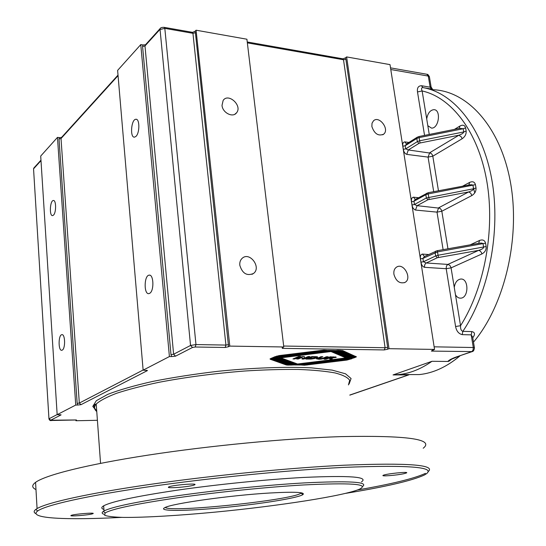 <?xml version="1.0" encoding="UTF-8"?>
<svg xmlns="http://www.w3.org/2000/svg" width="546" height="546" viewBox="0 0 546 546"><rect width="100%" height="100%" fill="white"/><g stroke="black" fill="none" stroke-linecap="round" stroke-linejoin="round"><path stroke-width="0.82" d="M169.41 356.558L143.134 370.161L117.615 70.393L140.772 44.601L169.41 356.558L171.635 356.579L170.994 354.661L173.614 354.231L175.546 356.169L171.635 356.579M192.547 32.378L195.011 31.306L195.413 32.726L228.569 346.696L225.17 347.474L195.236 347.01L192.526 347.454L175.546 356.169M228.569 346.696L229.791 346.103L196.082 30.201L195.011 31.306M196.082 30.201L246.915 39.223L283.79 346.976L229.791 346.103M283.79 346.976L282.152 347.768L282.378 348.362L384.254 349.938L385.101 347.734L343.509 59.753L342.792 58.804L247.242 41.981M342.963 58.838L345.386 57.896L345.871 59.234L387.66 347.331L387.619 349.222L384.254 349.938M387.619 349.222L389.025 348.682L346.621 56.921L345.386 57.896M346.621 56.921L390.015 64.626L434.548 349.426L389.025 348.682M434.548 349.426L431.395 351.092L472.215 351.597L458.66 356.156L471.805 351.59L473.027 350.15L473.307 347.522L474.454 347.932C474.044 350.314 473.3 351.535 472.215 351.597M393.052 374.931L408.831 374.904L393.052 374.931L431.968 361.302L447.836 361.452C449.167 359.862 452.777 358.094 458.66 356.156M75.867 419.99L75.921 420.741L97.4 420.297M75.921 420.741L76.536 420.079M57.166 414.667L40.704 156.06L57.467 137.387L75.737 405.057L57.166 414.667L61.091 414.878L50.669 420.222L76.167 419.963L76.624 420.4M75.737 405.057L77.696 405.03L77.17 403.412L79.32 403.078L80.972 404.682L77.696 405.03M143.134 370.161L147.447 370.584L80.972 404.682M272.672 358.217L272.468 357.869L274.611 356.845L274.385 357.473L293.728 364.482L294.847 364.339L275.314 357.241L275.041 356.77L279.095 355.589L323.887 350.109L327.395 350.375L276.829 356.415L277.73 356.75L328.221 350.375L334.343 350.477L278.815 357.145L279.709 357.473L337.79 350.314L342.69 350.593L356.388 356.845L353.999 357.883L354.422 357.282L338.936 350.532L337.762 350.682L353.658 357.582L351.406 358.893L351.822 358.299L334.951 351.037L333.783 351.18L351.058 358.899L346.908 360.073L304.525 365.233L301.146 365.021L349.235 359.302L348.498 358.995L300.355 365.021L294.424 364.974L347.618 358.62L346.881 358.306L293.625 364.981L287.899 365.124L286.206 364.933L270.27 359.268L270.058 358.92L272.188 357.903L271.969 358.531L289.919 364.96L291.038 364.817L272.672 358.217L272.618 357.739M272.884 357.603L290.957 364.121L291.038 364.817M270.482 358.654L286.124 364.23L288.445 364.428M290.998 364.448L293.27 364.312M294.826 364.121L297.092 363.841M345.966 357.705L347.522 357.917L347.618 358.62M346.881 358.306L346.785 357.603M347.59 358.401L349.14 358.606L349.235 359.302M348.498 358.995L348.409 358.299M349.187 358.947L350.662 358.429M333.783 351.18L333.715 350.662M334.951 351.037L334.882 350.512M335.23 350.471L351.726 357.603L351.917 358.353M351.87 357.985L353.289 357.425M337.762 350.682L337.715 350.314M340.083 350.348L354.327 356.586L354.511 357.337M354.463 356.968L355.896 356.402M278.815 357.145L278.753 356.62M276.829 356.415L276.781 356.019M275.327 356.552L294.765 363.643L294.847 364.339M345.993 357.923L330.972 351.535L280.78 357.862L297.543 364.005L345.993 357.923L345.898 357.227L331.251 350.969M330.972 351.535L330.903 351.017M280.78 357.862L280.719 357.343M311.056 359.07L305.842 359.07L311.807 356.593L316.81 356.702L317.615 357.261L314.844 358.463L311.056 359.07L311.008 358.681M328.774 358.258L325.887 359.268L324.078 359.248L330.132 356.804L336.275 357.261L331.695 358.224L332.091 359.329L329.948 359.309L329.968 358.77L328.774 358.258L328.678 357.548L329.334 357.569M302.054 359.036L302.218 357.371L298.341 358.995L296.621 358.981L302.539 356.49L304.347 356.511L304.142 358.224L308.135 356.552L309.855 356.572L303.904 359.05L302.054 359.036M318.605 359.241L316.325 358.749L321.007 356.702L322.843 356.722L318.53 358.551L319.581 358.818L323.041 358.121L326.399 356.756L328.214 356.777L325.027 358.074C322.795 358.934 320.652 359.323 318.605 359.241L318.53 358.674M298.86 356.449L300.737 356.47L294.833 358.961L292.963 358.947L298.86 356.449M307.514 358.381L308.654 358.388M315.124 357.65L317.246 356.777M311.889 356.599L308.599 357.964L308.688 358.674L310.06 358.688L314.564 357.896L315.506 357.391L314.871 356.627M315.486 357.207L315.445 356.634M314.933 357.091L312.64 357.036L312.585 356.606M312.64 357.036L308.688 358.674M325.887 359.268L325.791 358.565L328.678 357.548M328.405 358.251L328.317 357.548M329.873 357.869L329.866 358.367M329.968 358.606L332.057 358.367M332.091 359.329L332.002 358.626M331.695 358.224L331.654 357.883M334.036 357.296L335.565 356.9M330.153 356.804L329.279 357.152L329.368 357.862L330.705 357.876L333.811 357.582L333.572 356.838M333.633 357.275L330.917 357.241L330.856 356.811M330.917 357.241L329.368 357.862M298.341 358.995L298.252 358.292M302.218 357.371L302.129 356.661M302.122 358.319L304.136 358.203M303.904 359.05L303.815 358.34M304.142 358.224L304.17 356.511M316.823 358.442L318.516 358.565L318.543 357.76L321.062 356.702M324.044 357.719L326.426 356.756M318.632 358.469L318.543 357.76M294.833 358.961L294.744 358.244L298.99 356.449M77.17 403.412L59.023 138.977L59.316 137.599L57.467 137.387M59.316 137.599L61.527 137.462M170.994 354.661L142.574 46.512L142.868 44.949L140.772 44.601M142.868 44.949L145.461 44.806M390.779 69.519L428.282 76.078L430.125 87.183L431.538 89.046L422.877 87.592L421.478 85.729L430.125 87.183L431.033 86.561L429.456 77.102L426.726 74.229L390.52 67.868M447.836 361.452L448.826 361.302L450.464 359.657L459.193 356.088M474.413 347.706L472.659 337.155L471.205 334.862L462.216 334.637L462.844 331.347L471.833 331.593C474.822 332.241 475.273 334.091 473.198 337.155L472.761 337.735M423.198 448.239C434.759 439.161 407.241 435.285 340.649 436.623C286.159 438.377 209.787 445.645 148.232 455.098C86.602 464.564 45.543 475.061 35.572 482.343C31.654 485.257 31.791 487.674 35.981 489.585M408.701 374.877L406.231 374.57M431.968 361.302C421.021 369.014 409.978 373.437 398.846 374.556L393.468 374.856M431.115 89.694L431.968 89.708C466.482 90.131 500.197 125.839 510.408 182.071C520.72 238.192 504.408 305.63 473.491 342.13M460.087 355.787C446.744 366.96 433.094 373.232 419.144 374.59L407.241 374.57M472.672 337.203L473.198 337.155M424.556 135.408L417.499 91.94L422.133 90.957C451.426 97.454 477.962 131.436 486.684 180.494C495.399 229.504 484.473 288.076 460.544 325.716L455.589 326.508L446.205 268.707L424.481 267.322C422.57 266.625 421.403 264.906 420.98 262.169L420.461 258.859C420.031 256.129 420.679 254.545 422.399 254.088L424.46 256.504L422.918 258.429L423.437 261.739L426.153 262.974L447.897 264.414L478.644 250.368L480.166 250.996L481.395 252.464L481.913 253.958L451.078 267.868L446.205 268.707L446.355 266.441L447.188 264.933L448.198 264.455L449.924 265.499L451.003 267.499L460.544 325.716C460.401 328.924 461.165 330.801 462.844 331.347C488.8 293.045 501.071 231.149 491.796 179.525C482.541 127.832 453.89 92.813 422.877 87.592C421.389 87.667 421.143 88.793 422.133 90.957L429.252 134.466M431.797 89.23L429.142 89.066L431.258 88.998M406.483 143.967L405.221 145.734L405.712 148.867L408.34 149.959L430.876 153.201L432.139 154.484L432.807 156.183L428.078 157.111L429.695 152.744L458.927 135.203L461.425 137.019L462.121 138.773L432.807 156.183L438.465 190.779M433.695 191.68L428.078 157.111L406.743 154.388C404.873 153.603 403.733 151.918 403.33 149.338L402.846 146.212C402.436 143.632 403.084 142.192 404.777 141.878L408.913 142.438M462.544 186.227L469.621 182.412L468.857 185.033M469.621 182.412C472.672 181.088 474.611 181.838 475.436 184.664L428.187 193.932L428.064 192.752L415.042 199.597L413.943 201.276L414.448 204.504L417.124 205.665L439.858 208.224L441.134 209.507L441.816 211.241L437.012 212.128L438.67 207.794L468.639 191.946C471.771 190.916 473.416 189.851 473.559 188.759L472.993 185.463C472.72 184.732 471.416 184.575 469.082 184.985L467.512 185.374M443.099 249.597L437.012 212.128L415.486 210.053C413.595 209.309 412.442 207.61 412.032 204.955L414.448 204.504L426.358 197.973L427.975 199.747L468.639 191.946L470.693 193.113L471.874 195.529L441.816 211.241L447.952 248.744M412.032 204.955L411.527 201.733C411.111 199.085 411.759 197.57 413.465 197.188L415.301 199.454M403.33 149.338L405.712 148.867L417.328 141.632L419.635 140.793L420.079 142.984L458.927 135.203C461.998 134.091 463.609 133.006 463.752 131.934L463.199 128.733L459.623 128.33L419.007 136.527L417.178 137.244L416.816 138.459L405.221 145.734L402.846 146.212M454.436 129.382L459.93 126.03L459.336 128.392M420.98 262.169L423.437 261.739L435.653 255.958L437.291 257.732L478.644 250.368C481.838 249.413 483.51 248.375 483.66 247.263L483.073 243.871C482.76 243.079 481.326 242.895 478.781 243.304L477.484 243.605M470.27 244.806L479.593 240.452C482.725 239.312 484.718 240.213 485.571 243.147L437.51 251.89L437.373 250.607L424.419 256.524M479.593 240.452L478.644 243.332M454.265 287.353C455.111 282.418 457.248 279.654 460.667 279.054C468.959 278.03 468.973 298.048 460.667 298.157C458.531 298.232 456.797 297.085 455.473 294.71M426.706 118.919C427.723 113.302 430.071 110.224 433.749 109.678C441.373 109.289 439.011 128.624 431.517 128.119L427.811 125.682M36.077 513.772C33.627 512.598 33.545 511.138 35.831 509.391L37.08 508.572C47.188 502.559 88.595 493.263 150.703 484.316C212.742 475.382 289.639 467.84 344.389 465.199C408.749 462.667 436.609 464.871 427.955 471.812M425.45 473.362C414.455 478.48 391.796 484.029 357.473 490.001M345.843 493.331C385.626 486.814 411.711 480.753 424.099 475.15C439.155 467.287 412.305 464.701 343.55 467.39C288.015 470.133 209.609 477.914 147.488 486.971C85.278 496.034 45.393 505.255 37.667 510.995C27.355 518.598 66.844 520.229 121.669 517.383M361.472 481.865C369.014 476.815 349.624 475.341 303.303 477.457C266.782 479.429 217.526 484.377 177.648 490.117C136.404 496.259 111.746 501.487 103.672 505.821C101.119 507.343 101.208 508.558 103.931 509.473M92.335 513.861L93.025 513.609C95.823 512.284 72.748 514.23 71.076 515.465C68.591 516.659 88.111 515.178 92.335 513.861M404.156 473.641L406.497 472.925C409.65 471.328 385.06 473.894 383.128 475.361C380.623 476.617 397.331 475.245 404.156 473.641M193.455 485.264L194.683 484.807C198.607 482.876 171.26 485.162 168.694 486.991C165.302 488.684 187.353 487.128 193.455 485.264M103.965 514.305C101.815 513.554 101.611 512.578 103.351 511.377L104.047 510.954C112.148 506.811 136.848 501.706 178.146 495.652C218.086 489.98 267.41 485.005 303.958 482.923C349.774 480.664 369.253 481.886 362.387 486.595M303.201 484.978C266.434 487.114 216.646 492.185 176.87 497.877C135.777 503.951 111.869 508.968 105.153 512.94L104.655 515.301C107.855 516.461 114.257 517.171 123.874 517.424C145.338 517.553 178.624 515.56 214.646 512.168C277.907 506.128 345.406 495.748 359.985 488.95C369.321 483.954 350.395 482.63 303.201 484.978M269.69 493.011C294.697 491.625 305.767 492.164 302.887 494.621C297.631 498.109 259.405 504.19 222.782 507.65C186.063 511.179 156.893 511.452 164.851 507.623C171.669 503.569 230.112 495.29 269.69 493.011M165.247 507.446C170.802 512.796 290.322 500.32 300.75 493.359L301.453 492.847M474.727 192.922L473.314 187.326M222.01 105.371C222.509 112.831 232.958 118.079 236.589 112.769C242.622 105.726 228.392 92.554 223.164 100.396L222.01 105.371M239.81 265.26C242.349 273.485 246.901 276.221 253.48 273.485C261.739 267.615 249.802 251.31 242.281 258.21C240.37 259.923 239.544 262.278 239.81 265.26M393.919 274.297C395.939 281.108 399.576 283.845 404.825 282.494C412.523 278.87 403.924 262.455 396.717 267.008C394.465 268.455 393.529 270.884 393.919 274.297M371.867 126.495C374.385 133.831 378.317 136.398 383.647 134.186C389.892 129.368 379.163 115.199 373.491 120.809L372.031 123.232L371.867 126.495M62.319 350.082C65.609 348.368 65.172 333.783 61.869 334.671C58.238 334.807 58.169 351.146 61.807 350.279L62.319 350.082M53.426 215.172C56.361 212.783 56.279 199.816 53.344 200.512C49.945 200.498 49.181 216.291 52.614 215.602L53.426 215.172M149.754 293.284C154.293 290.847 153.706 274.078 149.14 275.157C144.021 275.361 143.734 294.697 148.874 293.625L149.754 293.284M135.893 136.439C139.837 133.149 139.817 118.502 135.879 119.274C131.177 119.219 129.764 137.926 134.521 137.148L135.893 136.439M349.809 395.038L408.585 374.884L393.352 374.863M96.738 411.213L92.793 406.415L96.335 400.696L107.753 394.348C119.219 389.919 134.227 385.599 152.778 381.408C172.959 377.423 194.663 374.058 217.888 371.307C252.839 367.772 286.022 366.591 311.377 367.854L332.173 370.127L345.516 373.798L351.078 378.528L349.126 383.961M270.27 359.268L270.215 358.79M286.206 364.933L286.124 364.23M287.899 365.124L287.81 364.428M291.086 365.144L291.004 364.448M293.625 364.981L293.557 364.421M300.355 365.021L300.3 364.551M307.036 365.069L306.982 364.598M346.908 360.073L346.846 359.602M351.822 358.299L351.726 357.603M353.235 358.183L353.139 357.487M354.422 357.282L354.327 356.586M355.835 357.166L355.739 356.47M275.314 357.241L275.239 356.599M309.302 359.104L309.254 358.681M312.817 358.886L312.762 358.476M314.844 358.463L314.762 357.814M316.393 357.944L316.305 357.234M313.465 357.043L313.411 356.613M332.193 358.845L332.139 358.422M335.742 357.569L335.654 356.907M332.33 357.255L332.268 356.825M325.027 358.074L324.938 357.364M319.567 358.06L319.478 357.35M61.091 414.878L60.394 414.714M59.023 138.977L61.022 138.541L79.32 403.078L143.12 370.024M61.514 137.476L61.022 138.541L118.059 75.635M147.447 370.584L146.464 370.263M142.574 46.512L144.983 45.946L173.614 354.231L190.54 345.461L192.526 347.454M145.509 44.752L144.983 45.946L159.841 29.552L164.817 28.372L164.237 27.361C161.841 27.252 160.422 27.723 159.978 28.774L190.54 345.461L195.966 344.567L225.921 345.072L192.943 33.313L192.342 32.31L164.366 27.389M432.48 350.177L431.395 351.092M195.413 32.726L192.943 33.313L164.817 28.372L195.966 344.567L195.236 347.01M228.617 344.628L225.921 345.072L225.17 347.474M283.087 347.29L282.378 348.362M345.871 59.234L343.509 59.753L247.352 42.868M387.66 347.331L385.101 347.734L283.674 346.034M348.444 384.916L349.679 380.323C347.836 377.463 342.984 375.006 335.101 372.938C325.491 371.171 313.199 370.004 298.212 369.437C281.913 369.273 264.087 369.792 244.731 371.007C214.441 373.409 185.845 377.177 158.934 382.302C142.397 385.804 128.33 389.441 116.742 393.229C106.845 396.997 100 400.6 96.198 404.04C93.823 406.845 94.008 409.323 96.758 411.486M434.138 346.826L473.307 347.522L471.205 334.862L471.833 331.593M160.306 28.385L145.434 44.827M40.991 160.633L33.688 168.687L34.166 167.67M48.969 418.994L33.572 169.253M50.669 420.222L49.113 418.721L57.159 414.557M451.999 358.954L448.826 361.302M462.216 334.637C458.674 333.79 456.47 331.081 455.589 326.508M417.499 91.94C416.967 87.92 418.291 85.845 421.478 85.729M406.497 143.953L404.777 141.878M406.743 154.388L408.34 149.959L418.925 143.4L417.328 141.632L416.816 138.459L419.123 137.619L419.635 140.793L463.752 131.934L466.154 131.067C466.359 134.166 465.015 136.732 462.121 138.773M475.436 184.664L476.01 187.96L473.559 188.759L426.358 197.973L425.832 194.71L413.943 201.276L411.527 201.733M476.01 187.96C476.221 191.127 474.843 193.653 471.874 195.529M426.406 193.304L425.832 194.71L428.187 193.932L429.156 199.358M413.465 197.188L418.454 197.707M415.486 210.053L417.124 205.665L427.975 199.747M420.079 142.984L418.925 143.4M459.93 126.03C462.906 124.529 464.796 125.143 465.602 127.866L463.199 128.733L419.123 137.619L419.007 136.527M417.328 137.148L406.449 143.987M465.602 127.866L466.154 131.067M424.481 267.322L424.631 265.028L425.675 263.288L437.291 257.732M485.571 243.147L486.158 246.539C486.377 249.775 484.964 252.252 481.913 253.958M486.158 246.539L438.056 255.255L438.493 257.384M420.461 258.859L422.918 258.429L437.51 251.89L438.056 255.255L435.653 255.958L435.114 252.6L435.749 251.092M478.774 243.311L437.407 250.669M422.399 254.088L428.576 254.532M317.615 357.261L317.567 356.9M333.975 356.845L334.043 357.357M76.303 419.997L51.536 420.488C50.328 420.898 49.474 420.345 48.956 418.83L33.552 168.905L33.825 168.045L40.964 160.169M61.48 137.517L118.018 75.102M147.256 370.502L146.915 370.372M192.834 32.303L192.458 32.33M100.553 463.342L96.212 404.033C93.107 404.736 93.277 407.029 96.717 410.926M427.129 74.311C427.771 75.102 426.924 72.871 429.374 76.611M408.292 375.054L349.822 395.14M430.316 89.428L431.968 89.708M398.846 374.556L419.178 374.59M431.094 87.019L432.521 89.244L431.804 89.237M469.069 184.992L428.064 192.752M35.565 482.35L37.073 508.572M37.66 511.001L35.824 509.391M103.658 505.821L104.04 510.96M105.146 512.94L103.344 511.384M301.092 493.147L302.887 494.621M300.675 492.71L300.75 493.359M383.647 134.186L382.732 134.794M236.589 112.769L234.835 114.244M253.48 273.485L251.986 274.345M404.825 282.494L404.32 282.726M135.879 119.274L136.466 119.349M149.14 275.157L149.727 275.184M194.683 484.807L194.635 484.329M406.497 472.925L406.449 472.583"/></g></svg>
